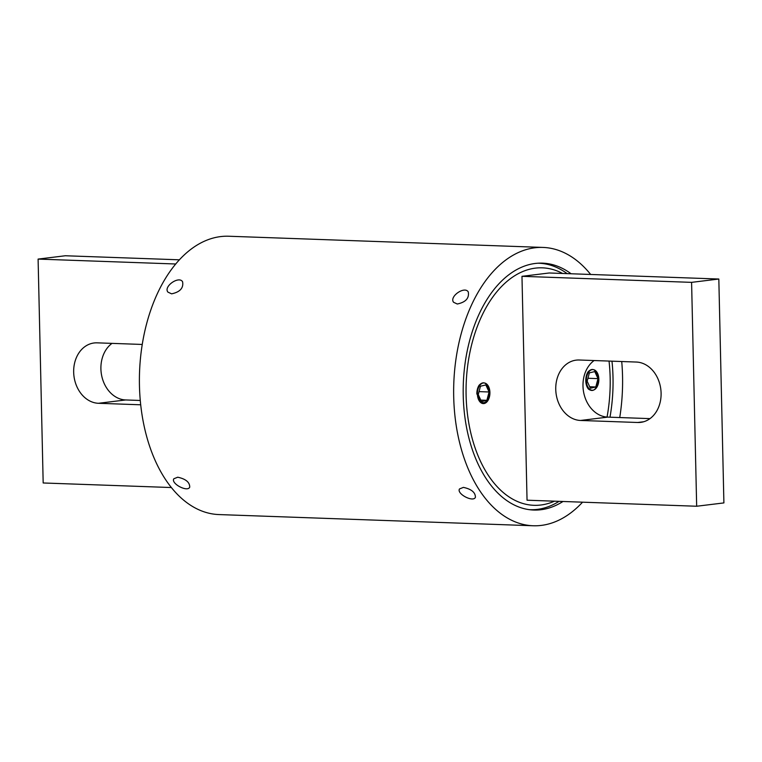 <?xml version="1.0" encoding="UTF-8"?>
<svg xmlns="http://www.w3.org/2000/svg" width="762" height="762" viewBox="0 0 762 762"><rect width="100%" height="100%" fill="white"/><g stroke="black" fill="none" stroke-linecap="round" stroke-linejoin="round"><path stroke-width="1.14" d="M489.918 392.506A10.335 6.258 92 0 0 488.661 386.753A10.335 6.258 92 0 0 479.622 385.62A10.335 6.258 92 0 0 479.088 400.612A10.335 6.258 92 0 0 488.185 400.126A10.335 6.258 92 0 0 489.918 392.506M478.241 394.564L481.451 401.612L486.87 400.326L489.08 391.982L485.861 384.934L480.441 386.22L478.241 394.564M486.87 400.326L480.765 400.107M489.08 391.982L479.022 391.62M598.846 379.152A10.335 6.258 92 0 0 597.589 373.399A10.335 6.258 92 0 0 588.55 372.275A10.335 6.258 92 0 0 588.016 387.258A10.335 6.258 92 0 0 597.113 386.772A10.335 6.258 92 0 0 598.846 379.152M587.169 381.21L590.379 388.258L595.798 386.972L598.008 378.628L594.789 371.58L589.369 372.866L587.169 381.21M595.798 386.972L589.693 386.753M598.008 378.628L587.94 378.266M171.336 487.537L43.177 482.975L38.1 259.09L175.784 263.995M142.265 344.453L97.088 342.843A30.318 24.013 -97 0 0 94.088 342.976A30.318 24.013 -97 0 0 73.762 374.104A30.318 24.013 -97 0 0 98.46 403.288L140.703 404.793M38.1 259.09L65.332 255.756L179.451 259.813M140.275 400.479L125.692 399.955A30.318 24.013 83 0 1 101.965 376.971A30.318 24.013 83 0 1 112.014 343.376M521.97 276.32L527.047 500.205L696.668 506.244L723.9 502.91L718.823 279.025L549.202 272.987L521.97 276.32L691.591 282.359L696.668 506.244M636.308 362.045L579.168 360.007A30.318 24.013 -97 0 0 576.167 360.14A30.318 24.013 -97 0 0 555.841 391.268A30.318 24.013 -97 0 0 580.539 420.462L637.68 422.491A30.318 24.013 -97 0 0 640.68 422.367A30.318 24.013 -97 0 0 661.006 391.239A30.318 24.013 -97 0 0 636.308 362.045M649.986 418.624L607.771 417.119A30.318 24.013 83 0 1 584.044 394.144A30.318 24.013 83 0 1 594.093 360.54M476.85 394.106A11.23 6.801 -88 0 1 479.06 385.277C483.041 381.162 486.251 382.219 488.69 388.458A9.43 5.715 92 0 1 488.49 398.031A9.43 5.715 92 0 1 483.327 402.698A9.43 5.715 92 0 1 477.945 393.973L476.85 394.106M588.369 388.991A11.23 6.801 -88 0 1 587.988 371.923C591.969 367.808 595.179 368.875 597.608 375.104A9.43 5.715 92 0 1 597.799 383.477C595.665 390.268 592.522 392.106 588.369 388.991M607.047 417.081A118.815 71.999 92 0 0 610.152 377.762A118.815 71.999 92 0 0 609.038 361.074M562.585 273.463A118.815 71.999 92 0 0 466.173 384.029A118.815 71.999 92 0 0 554.469 501.186M559.051 501.348A123.301 74.724 -88 0 1 530.162 509.692A123.301 74.724 -88 0 1 529.104 509.645M537.877 263.214A123.301 74.724 -88 0 1 538.944 263.242A123.301 74.724 -88 0 1 567.157 273.625M718.823 279.025L691.591 282.359M582.549 502.187A139.255 84.382 -88 0 1 533.171 525.761A139.255 84.382 -88 0 1 453.704 396.945A139.255 84.382 -88 0 1 543.077 247.431A139.255 84.382 -88 0 1 590.664 274.463M621.725 361.521A139.255 84.382 -88 0 1 619.735 417.547M533.171 525.761L218.923 514.569A139.255 84.382 -88 0 1 139.456 385.753A139.255 84.382 -88 0 1 228.829 236.239L543.077 247.431M562.975 501.491A123.53 74.857 -88 0 1 533.724 510.045A123.53 74.857 -88 0 1 463.239 395.773A123.53 74.857 -88 0 1 542.515 263.147A123.53 74.857 -88 0 1 571.081 273.758M611.981 361.178A123.53 74.857 -88 0 1 609.981 417.205M463.401 487.385L459.515 488.937C456.324 493.728 473.24 502.672 475.412 497.31C475.421 492.414 471.421 489.099 463.401 487.385M457.286 304.009C465.715 302.228 469.373 298.199 468.268 291.922C464.668 285.731 448.951 296.628 453.59 302.285L457.286 304.009M177.727 477.212C185.747 478.936 189.748 482.241 189.738 487.137C187.585 492.509 170.621 483.546 173.841 478.765L177.727 477.212M171.612 293.837C180.032 292.056 183.699 288.026 182.585 281.75C178.994 275.558 163.268 286.455 167.907 292.113L171.612 293.837M125.692 399.955L98.46 403.288M607.771 417.119L580.539 420.462M643.623 421.767L637.68 422.491M538.944 263.242L538.001 263.204M530.162 509.692L529.228 509.664"/></g></svg>
